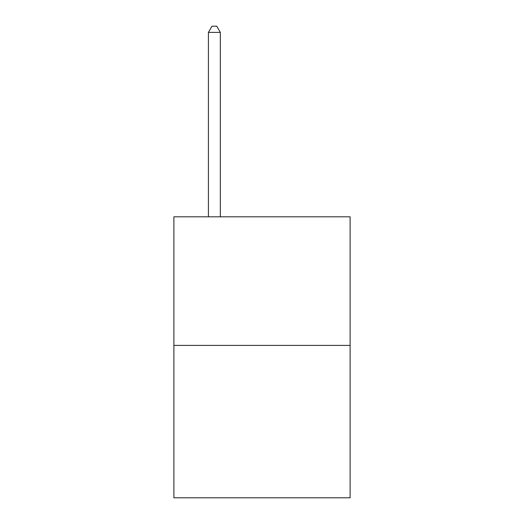 <?xml version="1.0" encoding="UTF-8"?>
<svg xmlns="http://www.w3.org/2000/svg" width="524" height="524" viewBox="0 0 524 524"><rect width="100%" height="100%" fill="white"/><g stroke="black" fill="none" stroke-linecap="round" stroke-linejoin="round"><path stroke-width="0.79" d="M350.111 345.395L350.111 216.805L173.889 216.805L173.889 497.8L350.111 497.8L350.111 345.395L173.889 345.395M220.329 216.805L220.329 32.39L208.421 32.39L208.421 216.805M208.421 32.39L211.991 26.2L216.753 26.2L220.329 32.39"/></g></svg>
